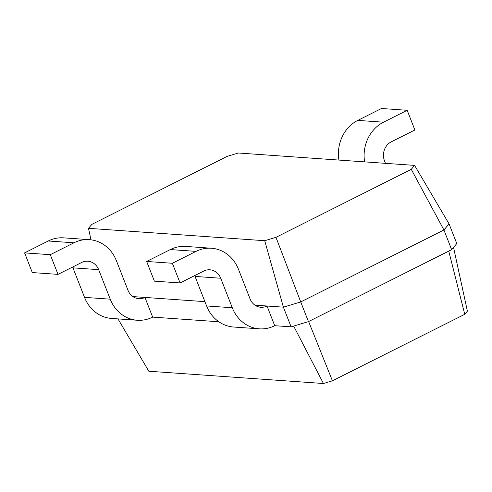 <?xml version="1.0" encoding="UTF-8"?>
<svg xmlns="http://www.w3.org/2000/svg" width="492" height="492" viewBox="0 0 492 492"><rect width="100%" height="100%" fill="white"/><g stroke="black" fill="none" stroke-linecap="round" stroke-linejoin="round"><path stroke-width="0.74" d="M411.263 169.334L414.596 165.392L238.362 153.006L227.113 156.388L91.826 224.383L88.492 228.325L264.721 240.711L275.975 237.322L411.263 169.334L443.925 229.979L449.067 223.897L456.779 243.583L451.638 249.659L443.925 229.979L300.735 301.94L308.453 321.62L451.638 249.659M275.975 237.322L300.735 301.94L283.392 307.162L291.104 326.842L308.453 321.62M414.596 165.392L449.067 223.897M264.721 240.711L283.392 307.162L267.008 306.006L274.727 325.692L291.104 326.842M88.492 228.325L90.989 239.819M254.942 305.163L267.008 306.006A14.416 12.897 -86 0 1 260.858 307.266A14.416 12.897 -86 0 1 250.034 298.835L238.466 269.308A36.033 32.238 94 0 0 211.406 248.232A36.033 32.238 94 0 0 196.025 251.375L172.36 263.269L180.072 282.949L203.737 271.055A14.416 12.897 -86 0 1 209.893 269.8A14.416 12.897 -86 0 1 220.711 278.232L232.285 307.752A36.033 32.238 94 0 0 259.346 328.834A36.033 32.238 94 0 0 274.727 325.692M132.883 296.584L204.9 301.645M152.668 317.112L144.949 297.432A14.416 12.897 -86 0 1 138.799 298.687A14.416 12.897 -86 0 1 127.975 290.255L116.407 260.729A36.033 32.238 94 0 0 89.347 239.653A36.033 32.238 94 0 0 73.966 242.796L50.295 254.69L58.013 274.37L81.678 262.476A14.416 12.897 -86 0 1 87.828 261.221A14.416 12.897 -86 0 1 98.652 269.653L110.226 299.173A36.033 32.238 94 0 0 137.28 320.255A36.033 32.238 94 0 0 152.668 317.112L218.854 321.762M448.759 251.111L464.743 314.302L467.4 311.159L453.538 247.415M308.632 321.528L332.414 380.808L464.743 314.302M364.603 161.874A36.033 32.238 -86 0 1 383.502 122.194L407.173 110.3L414.885 129.98L391.22 141.874A14.416 12.897 94 0 0 384.529 160.945L385.464 163.344M338.908 160.072A36.033 32.238 -86 0 1 357.807 120.386L381.472 108.492L407.173 110.3M89.347 239.653L63.652 237.845A36.033 32.238 94 0 0 48.265 240.988L24.6 252.882L32.312 272.568L58.013 274.37M72.613 267.033A14.416 12.897 -86 0 1 72.957 267.845L84.526 297.371A36.033 32.238 94 0 0 111.586 318.447L137.28 320.255M211.406 248.232L185.712 246.424A36.033 32.238 94 0 0 170.33 249.567L146.659 261.461L154.371 281.147L180.072 282.949M194.672 275.612A14.416 12.897 -86 0 1 195.017 276.424L206.585 305.95A36.033 32.238 94 0 0 233.645 327.026L259.346 328.834M117.982 318.896L148.818 371.232L323.441 383.508L332.414 380.808M293.663 326.073L323.441 383.508M24.6 252.882L50.295 254.69M146.659 261.461L172.36 263.269M383.502 122.194L357.807 120.386M84.526 297.371L110.226 299.173M72.957 267.845L98.652 269.653M48.265 240.988L73.966 242.796M206.585 305.95L232.285 307.752M195.017 276.424L220.711 278.232M170.33 249.567L196.025 251.375"/></g></svg>
